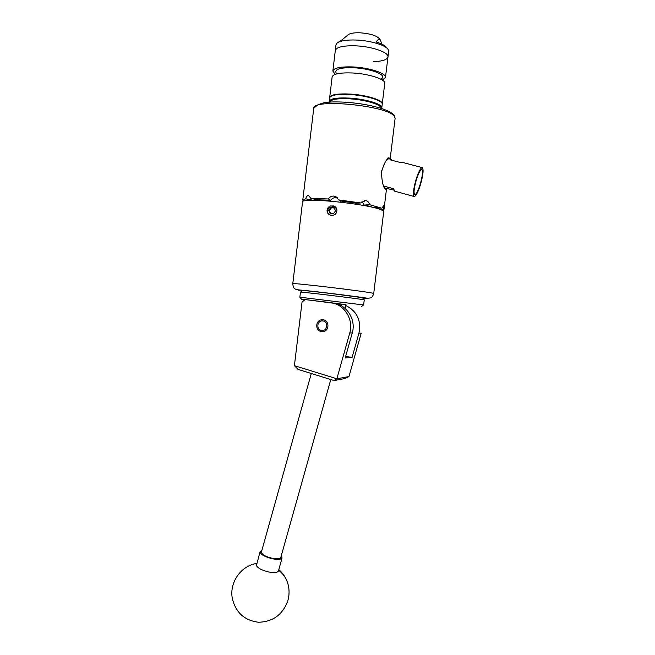 <?xml version="1.0" encoding="UTF-8"?>
<svg xmlns="http://www.w3.org/2000/svg" width="655" height="655" viewBox="0 0 655 655"><rect width="100%" height="100%" fill="white"/><g stroke="black" fill="none" stroke-linecap="round" stroke-linejoin="round"><path stroke-width="0.98" d="M323.038 319.796L321.711 319.787C315.161 320.238 315.071 331.062 321.613 331.586L323.226 331.553C329.612 330.816 329.44 320.27 323.038 319.796M330.251 302.577L305.099 299.572L302.037 302.086L294.406 365.67L336.866 378.77L349.77 332.936C353.987 319.312 343.949 303.805 330.251 302.577M331.553 302.774L332.936 302.978C346.487 304.198 356.418 319.517 352.243 332.986L345.193 358.007L352.103 357.36L358.94 333.125L361.208 333.174L348.959 376.576L345.054 378.516L334.099 380.563L298.017 369.404L294.406 365.67M358.94 333.125C361.396 320.467 357.04 311.264 345.856 305.525M352.103 357.36L345.619 356.5M334.099 380.563L336.866 378.77L348.959 376.576M311.297 373.514L261.41 552.042L262.467 554.105C266.356 557.904 280.356 560.508 280.774 557.536L280.79 557.471M278.44 570.898L278.424 570.98C277.474 572.675 274.208 573.002 268.615 571.962C261.787 570.268 257.726 568.106 256.433 565.47L260.068 551.747M281.232 555.89L282.092 557.921C281.167 559.542 277.908 559.82 272.316 558.756C264.44 556.701 260.363 554.343 260.092 551.674L261.853 550.454M300.522 292.171L302.544 290.583L304.681 290.648C315.129 291.401 365.457 297.673 362.608 297.853L364.196 299.884M363.631 304.911L364.245 299.916C366.284 299.679 313.548 293.145 302.716 292.294L300.457 292.195L299.859 297.19L363.574 304.927M305.066 299.605L301.505 299.261L304.853 299.777M345.938 304.837L308.964 300.039M299.892 297.214L301.505 299.261M332.11 302.88L345.955 304.69M321.728 330.431C327.59 331.414 328.794 321.449 322.866 320.95C317.012 319.992 315.816 329.907 321.728 330.431M336.22 73.032L335.974 72.689C334.779 69.045 340.764 67.399 353.937 67.768C370.321 68.513 386.458 74.703 382.094 78.272L381.709 78.608M329.678 97.636L329.686 97.439C330.709 94.623 337.497 93.493 350.024 94.05C366.26 94.95 383.249 100.199 382.266 103.809L382.225 104.047M329.686 97.39L332.142 76.938C333.207 73.827 340.019 72.508 352.57 72.975C368.831 73.769 385.787 79.337 384.763 83.3L384.755 83.357M335.213 74.343L332.846 71.067C333.927 67.874 340.739 66.507 353.299 66.949C369.559 67.711 386.515 73.368 385.476 77.437L382.397 80.106M332.855 71.018L335.311 50.533C336.424 47.045 343.269 45.482 355.845 45.834C372.13 46.497 389.062 52.465 387.981 56.903L387.973 56.96M381.808 44.122L380.457 40.053C379.13 38.817 377.706 39.464 376.191 42.002C381.693 43.721 385.181 45.596 386.647 47.618L387.531 48.699M337.792 42.559L341.452 40.34L348.124 34.813C350.057 33.274 354.052 32.603 360.103 32.799C369.846 33.552 376.232 35.476 379.253 38.579L380.154 39.685M335.319 50.468L335.99 44.892L336.94 43.197C339.994 40.749 346.528 39.693 356.541 40.037C370.452 40.61 385.533 45.154 388.096 49.387L388.661 51.327M335.311 50.533C336.424 47.045 343.269 45.482 355.845 45.834C372.13 46.497 389.062 52.465 387.981 56.903C387.211 59.752 382.283 61.349 373.203 61.676M380.776 108.149L380.776 108.108C381.709 104.702 365.334 99.707 349.704 98.823C337.628 98.258 331.094 99.314 330.104 101.975L330.095 102.057M420.223 184.194C422.491 176.089 423.04 171.201 421.861 169.53C420.404 169.498 418.553 172.986 416.302 180.01C414.05 188.108 413.502 192.988 414.648 194.633C416.113 194.707 417.972 191.219 420.223 184.194M383.593 186.004L393.549 188.714L394.678 191.178M393.77 190.089L384.387 187.87M420.51 184.489C417.939 192.529 415.81 196.525 414.116 196.492C412.781 194.633 413.403 189.033 415.999 179.691C418.602 171.594 420.731 167.582 422.401 167.664C423.736 169.62 423.105 175.237 420.51 184.489M381.406 172.38L382.315 169.277L381.48 171.274C381.709 180.936 383.06 187.052 385.541 189.614L386.589 188.132M332.543 207.054L330.8 207.365L328.744 210.239L330.063 213.432L333.452 213.751L335.516 210.877L334.181 207.684L332.543 207.054M332.601 207.586L330.8 207.365L328.744 210.239L330.063 213.432L333.452 213.751L335.516 210.877L334.181 207.684L332.601 207.586M330.218 206.169L327.443 210.116C326.46 216.322 336.285 217.272 336.817 211L335.696 214.119L332.715 215.405L330.398 215.176C328.098 214.341 326.984 212.654 327.058 210.116C327.418 208.126 328.507 206.767 330.333 206.03L333.747 206.202L336.056 208.208L336.826 209.805M388.865 157.765L389.741 159.009M389.84 159.034L389.119 157.847L387.989 157.904L386.9 159.599L388.702 158.739L391.092 159.37M303.994 201.044L302.766 200.176L305.697 198.833C306.344 196.705 307.228 195.534 308.366 195.329L310.871 198.399L328.343 198.964C329.686 196.942 331.528 195.984 333.87 196.082L335.499 196.484L338.782 199.914L360.668 202.96L365.76 200.536C367.733 201.028 369.035 202.411 369.666 204.704L381.849 208.233L383.568 205.776L383.92 209.993L382.938 210.853C376.543 204.819 300.031 196.492 302.544 202.043L292.777 283.73C289.772 282.321 365.989 291.352 372.883 293.244L373.71 293.53C371.909 298.647 371 297.779 367.488 298.246C363.009 297.386 322.882 292.253 305.042 290.501C295.872 289.641 295.954 289.674 294.513 288.462C293.71 288.225 293.129 286.653 292.777 283.738M336.907 211.041C337.038 208.609 336.023 206.906 333.853 205.94L330.333 206.03M334.59 206.284L330.644 205.973M383.683 211.893L382.946 210.853M369.666 204.704L364.925 205.007L373.448 207.463L381.849 208.233M364.925 205.007L365.064 205.736M330.071 201.06L330.505 200.233L328.343 198.964M310.871 198.399L318.371 199.832L330.505 200.233M318.371 199.832L318.461 200.364M314.392 199.071L313.843 200.274M337.423 197.785L336.252 197.548C333.583 197.458 331.594 198.637 330.292 201.077M364.655 205.662L361.969 201.519M383.838 209.649L379.31 209.223M310.707 200.315L311.911 200.012L305.697 198.833M338.782 199.914L340.51 200.97L356.746 203.222L360.668 202.96M356.746 203.222L355.624 204.041M341.108 202.149L340.51 200.97M336.351 208.658L334.418 206.522M330.644 213.514L329.465 210.632L328.744 210.239M329.465 210.632L331.487 207.75L330.8 207.365M331.487 207.75L334.353 208.02M382.315 169.277C383.838 164.651 385.361 161.425 386.9 159.599M422.156 167.598L402.555 162.407L401.335 162.784L390.093 159.804L391.379 159.443L392.017 160.311M384.01 187.043L384.698 187.617M349.77 332.936L352.243 332.986M256.793 563.48C241.482 565.494 229.537 581.845 232.181 597.72C235.366 612.22 244.143 620.4 258.504 622.25C272.996 621.841 282.788 614.619 287.873 600.594C289.469 594.879 289.461 589.222 287.848 583.613C286.243 578.193 283.165 573.747 278.612 570.292M329.956 103.236L329.211 101.378C330.235 98.61 337.006 97.513 349.541 98.094C365.768 99.011 382.757 104.202 381.791 107.739L380.62 109.418M381.226 108.378C382.856 104.923 365.916 99.617 349.59 98.7C336.957 98.119 330.3 99.249 329.612 102.082M350.138 94.173C364.262 94.975 379.581 99.175 381.472 102.622M382.209 104.325L382.217 104.276C383.191 100.682 366.202 95.433 349.966 94.533C337.44 93.968 330.652 95.098 329.629 97.914L329.219 101.329M330.742 96.432C333.379 94.41 339.822 93.657 350.081 94.173C367.913 94.566 385.173 102.254 382.217 104.276L381.791 107.739M362.837 298.148L366.71 298.213L323.734 292.572C303.355 290.239 295.127 289.485 299.057 290.304L302.25 290.812M395.112 118.367L394.474 116.459C388.636 105.66 311.78 98.144 313.737 108.452L302.774 200.135M280.774 557.536L330.791 379.54M287.226 581.714C285.424 576.916 282.616 572.896 278.793 569.645M282.092 557.921L278.424 570.98M361.535 306.532L363.607 304.902M350.114 94.164C340.297 93.821 334.14 94.345 331.635 95.728C329.907 96.956 329.244 97.685 329.629 97.914M382.094 78.272L381.276 79.427M335.974 72.689L336.465 73.958M382.266 103.809L384.763 83.3M385.476 77.437L388.669 51.262M414.116 196.492L394.408 191.104M394.228 115.28L395.121 118.293L390.134 159.116M383.92 209.993L386.573 188.304M383.691 211.86L373.71 293.53M393.991 114.969C389.275 110.31 378.099 106.585 360.471 103.809C350.777 102.426 341.771 101.795 333.436 101.926C328.933 102.123 319.419 101.844 313.737 108.452M365.064 200.455L364.164 200.52M337.079 197.458L335.499 196.484M345.963 304.624L345.463 308.742"/></g></svg>
